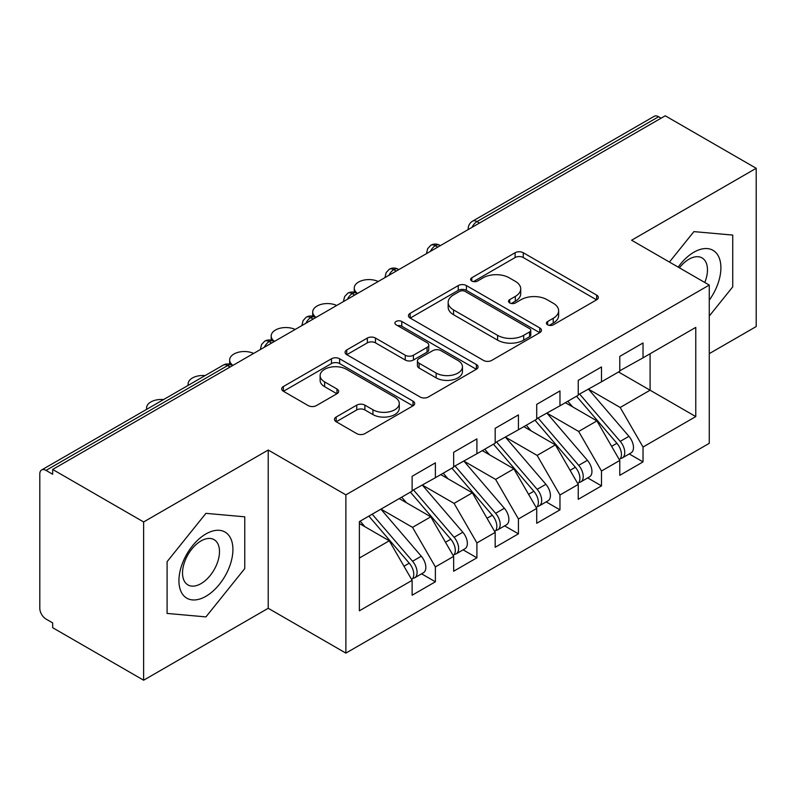 <?xml version="1.0" encoding="UTF-8"?>
<svg xmlns="http://www.w3.org/2000/svg" width="796" height="796" viewBox="0 0 796 796"><rect width="100%" height="100%" fill="white"/><g stroke="black" fill="none" stroke-linecap="round" stroke-linejoin="round"><path stroke-width="1.19" d="M547.628 324.818A4.04 2.328 0 0 0 553.329 324.818L596.642 299.813A5.761 3.333 0 0 0 598.333 297.455A5.761 3.333 0 0 0 596.642 295.107L523.27 252.74A5.761 3.333 0 0 0 515.112 252.74L471.799 277.744A4.04 2.328 0 0 0 470.625 279.396A4.04 2.328 0 0 0 471.799 281.038A4.04 2.328 0 0 0 477.51 281.038L483.112 277.804A18.447 10.646 0 0 1 509.201 277.804L515.32 281.336A18.447 10.646 0 0 1 520.723 288.868A18.447 10.646 0 0 1 515.32 296.401L509.719 299.634A4.04 2.328 0 0 0 508.535 301.286A4.04 2.328 0 0 0 509.719 302.928A4.04 2.328 0 0 0 515.42 302.928L521.032 299.694A18.447 10.646 0 0 1 547.121 299.694L553.23 303.226A18.447 10.646 0 0 1 558.633 310.758A18.447 10.646 0 0 1 553.23 318.291L547.628 321.524A4.04 2.328 0 0 0 546.444 323.166A4.04 2.328 0 0 0 547.628 324.818L547.628 321.524M336.161 417.014A5.761 3.333 0 0 0 334.469 419.373A5.761 3.333 0 0 0 336.161 421.721L356.747 433.611A5.761 3.333 0 0 0 364.896 433.611L413.005 405.841A5.761 3.333 0 0 0 414.686 403.482A5.761 3.333 0 0 0 413.005 401.134L339.623 358.767A5.761 3.333 0 0 0 331.474 358.767L283.366 386.538A5.761 3.333 0 0 0 281.675 388.896A5.761 3.333 0 0 0 283.366 391.244L308.231 405.602A5.761 3.333 0 0 0 316.39 405.602L336.977 393.721A5.761 3.333 0 0 0 338.658 391.363A5.761 3.333 0 0 0 336.977 389.015L324.639 381.891A15.422 8.905 0 0 1 320.121 375.593A15.422 8.905 0 0 1 329.644 367.374A15.422 8.905 0 0 1 346.449 369.304L394.756 397.184A15.422 8.905 0 0 1 399.274 403.482A15.422 8.905 0 0 1 389.751 411.711A15.422 8.905 0 0 1 372.946 409.781L364.896 405.134A5.761 3.333 0 0 0 356.747 405.134L336.161 417.014L336.161 421.721M709.266 353.643L756.2 326.549L756.2 168.294L665.247 115.788L52.675 469.451L52.675 474.247L46.029 470.406A8.806 5.084 -120 0 0 41.621 469.978A8.806 5.084 -120 0 0 39.8 474.008L39.8 608.283A8.806 5.084 -120 0 0 46.029 619.069L52.675 622.91L52.675 627.706L143.628 680.212L268.222 608.283L345.882 653.118L345.882 494.863L268.222 450.029L143.628 521.957L52.675 469.451M756.2 168.294L631.606 240.223L709.266 285.067L345.882 494.863M483.52 360.419A5.761 3.333 0 0 0 491.679 360.419L539.778 332.638A5.761 3.333 0 0 0 541.469 330.29A5.761 3.333 0 0 0 539.778 327.932L466.406 285.575A5.761 3.333 0 0 0 458.247 285.575L410.149 313.345A5.761 3.333 0 0 0 408.457 315.694A5.761 3.333 0 0 0 410.149 318.052L483.52 360.419M397.692 325.693A4.04 2.328 0 0 1 401.791 326.26L401.791 321.465L476.386 364.538A5.761 3.333 0 0 1 478.078 366.886A5.761 3.333 0 0 1 476.386 369.245L428.288 397.015A5.761 3.333 0 0 1 420.139 397.015L346.757 354.648L346.757 349.941A5.761 3.333 0 0 0 345.066 352.3A5.761 3.333 0 0 0 346.757 354.648M346.757 349.941L367.344 338.061A5.761 3.333 0 0 1 375.493 338.061L405.254 355.235A5.761 3.333 0 0 0 413.413 355.235L427.064 347.355A5.761 3.333 0 0 0 428.755 344.996A5.761 3.333 0 0 0 427.064 342.648L396.08 324.758A4.04 2.328 0 0 1 394.906 323.106A4.04 2.328 0 0 1 397.393 320.957A4.04 2.328 0 0 1 401.791 321.465M345.882 653.118L709.266 443.322L709.266 285.067M618.522 371.981L695.774 416.587L695.774 327.385L643.029 357.842L643.029 342.967L619.776 356.399L619.776 371.264L601.497 381.811L601.497 366.946L578.244 380.379L578.244 395.244L559.966 405.791L559.966 390.926L536.713 404.358L536.713 419.223L518.435 429.77L518.435 414.905L495.182 428.328L495.182 443.193L476.904 453.75L476.904 438.885L453.65 452.307L453.65 467.172L435.382 477.719L435.382 462.854L412.119 476.287L412.119 491.152L359.374 521.599L359.374 610.801L412.119 580.344L389.274 540.783L359.374 523.519M695.774 416.587L643.029 447.034L620.183 407.472L588.622 389.244M629.228 453.929L643.029 461.899L643.029 447.034M643.029 461.899L619.776 475.331L619.776 460.466L601.497 471.013L578.662 431.452L547.091 413.224M587.697 477.908L601.497 485.878L601.497 471.013M601.497 485.878L578.244 499.301L578.244 484.436L559.966 494.993L537.131 455.421L505.56 437.203M546.165 501.888L559.966 509.858L559.966 494.993M559.966 509.858L536.713 523.28L536.713 508.415L518.435 518.962L495.6 479.401L464.028 461.183M504.634 525.867L518.435 533.837L518.435 518.962M518.435 533.837L495.182 547.26L495.182 532.395L476.904 542.942L454.068 503.38L422.507 485.162M463.103 549.837L476.904 557.807L476.904 542.942M476.904 557.807L453.65 571.239L453.65 556.374L435.382 566.921L412.537 527.36L380.976 509.132M421.572 573.817L435.382 581.786L435.382 566.921M435.382 581.786L412.119 595.219L412.119 580.344M412.119 490.674L435.382 477.719M359.374 558.046L389.274 540.783M453.65 466.695L476.904 453.75M412.537 527.36L430.805 516.813L399.244 498.585M453.65 556.374L430.805 516.813M495.182 442.715L518.435 429.77M454.068 503.38L472.336 492.833L440.775 474.605M495.182 532.395L472.336 492.833M536.713 418.736L559.966 405.791M495.6 479.401L513.868 468.854L482.306 450.626M536.713 508.415L513.868 468.854M578.244 394.766L601.497 381.811M537.131 455.421L555.399 444.874L523.838 426.656M578.244 484.436L555.399 444.874M661.098 118.186L658.6 116.743L477.013 221.587L479.5 223.019M472.028 227.338A8.806 5.084 120 0 1 477.013 221.587A8.806 5.084 60 0 0 472.605 221.149L654.203 116.306A8.806 5.084 60 0 1 658.6 116.743M619.776 370.787L643.029 357.842M620.183 407.472L650.093 390.209L650.093 353.762L695.774 327.385M578.662 431.452L596.93 420.895L565.369 402.676M619.776 460.466L596.93 420.895M143.628 521.957L143.628 680.212M693.903 231.616L669.426 262.063L693.903 231.616L732.738 235.079L693.903 231.616M732.738 286.858L732.738 235.079L732.738 286.858L709.266 316.052L732.738 286.858M268.222 608.283L268.222 450.029M244.75 568.593L244.75 516.813L205.925 513.35L167.09 561.658L167.09 613.427L205.925 616.9L244.75 568.593L205.925 616.9L167.09 613.427L167.09 561.658L205.925 513.35L244.75 516.813L244.75 568.593M437.77 247.118L435.273 245.685A8.806 5.084 -120 0 0 430.865 245.248A8.806 5.084 -120 0 0 430.765 245.307L427.681 248.65L426.666 252.75A8.806 5.084 0 0 0 426.755 253.476M396.239 271.098L393.741 269.665A8.806 5.084 -120 0 0 389.334 269.227A8.806 5.084 -120 0 0 389.234 269.287L386.15 272.63L385.135 276.729A8.806 5.084 0 0 0 385.224 277.456M354.708 295.077L352.21 293.634A8.806 5.084 -120 0 0 347.812 293.197A8.806 5.084 -120 0 0 347.703 293.266L344.618 296.61L343.603 300.709A8.806 5.084 0 0 0 343.693 301.435M313.176 319.057L310.679 317.614A8.806 5.084 -120 0 0 306.281 317.176A8.806 5.084 -120 0 0 306.171 317.236L303.087 320.589L302.072 324.688A8.806 5.084 0 0 0 302.162 325.405M271.645 343.026L269.147 341.593A8.806 5.084 -120 0 0 264.75 341.156A8.806 5.084 -120 0 0 264.64 341.215L261.556 344.559L260.551 348.668A8.806 5.084 0 0 0 260.64 349.384M549.24 325.385L553.23 323.086A18.447 10.646 0 0 0 558.633 315.554L558.633 310.758M520.723 288.868L520.723 293.664A18.447 10.646 0 0 1 515.32 301.196L511.33 303.495M596.572 299.853L523.27 257.536A5.761 3.333 0 0 0 515.112 257.536L473.421 281.615M539.698 332.688L466.406 290.371A5.761 3.333 0 0 0 458.247 290.371L410.219 318.092M529.589 331.942A4.04 2.328 0 0 0 530.773 330.29A4.04 2.328 0 0 0 529.589 328.639L465.182 291.455A4.04 2.328 0 0 0 459.471 291.455L453.561 294.868A18.447 10.646 0 0 0 448.158 302.4A18.447 10.646 0 0 0 453.561 309.933L497.59 335.345A18.447 10.646 0 0 0 523.678 335.345L529.589 331.942L529.589 336.728A4.04 2.328 0 0 0 530.773 335.086L530.773 330.29M448.158 302.4L448.158 307.196A18.447 10.646 0 0 0 453.561 314.728L453.561 309.933M529.589 336.728L523.678 340.141A18.447 10.646 0 0 1 497.59 340.141L453.561 314.728M346.837 354.698L367.344 342.847L367.344 338.061M428.755 344.996L428.755 349.792A5.761 3.333 0 0 1 427.064 352.15L413.413 360.031A5.761 3.333 0 0 1 405.254 360.031L375.493 342.847A5.761 3.333 0 0 0 367.344 342.847M401.791 326.26L476.316 369.284M436.138 373.065A15.422 8.905 0 0 0 452.944 374.996A15.422 8.905 0 0 0 462.456 366.767A15.422 8.905 0 0 0 457.939 360.479L440.924 350.648A5.761 3.333 0 0 0 432.775 350.648L419.114 358.528A5.761 3.333 0 0 0 417.422 360.887A5.761 3.333 0 0 0 419.114 363.235L436.138 373.065L436.138 377.861A15.422 8.905 0 0 0 452.944 379.791A15.422 8.905 0 0 0 462.456 371.563L462.456 366.767M417.422 360.887L417.422 365.682A5.761 3.333 0 0 0 419.114 368.031L419.114 363.235M436.138 377.861L419.114 368.031M399.274 403.482L399.274 408.278A15.422 8.905 0 0 1 389.751 416.507A15.422 8.905 0 0 1 372.946 414.577L364.896 409.93A5.761 3.333 0 0 0 356.747 409.93L336.23 421.771M320.121 375.593L320.121 380.389A15.422 8.905 0 0 0 324.639 386.687L324.639 381.891M336.897 393.761L324.639 386.687M412.925 405.88L339.623 363.563A5.761 3.333 0 0 0 331.474 363.563L283.446 391.294M579.846 394.319L620.223 441.372A11.751 6.786 60 0 1 624.76 452.536A11.751 6.786 60 0 1 622.323 457.919L631.049 452.884A11.751 6.786 -120 0 0 633.477 447.501A11.751 6.786 -120 0 0 628.94 436.337L588.572 389.274M622.323 457.919A11.751 6.786 60 0 1 620.422 458.456M576.523 396.229L616.9 443.292A11.751 6.786 60 0 1 621.437 454.456A11.751 6.786 60 0 1 619.298 459.64M378.219 281.495A14.686 8.477 0 0 0 362.638 280.401A14.686 8.477 0 0 0 354.25 288.062A14.686 8.477 0 0 0 357.563 293.425M572.593 406.846L567.807 401.264M538.315 418.288L578.692 465.352A11.751 6.786 60 0 1 583.229 476.515A11.751 6.786 60 0 1 580.791 481.898L589.518 476.854A11.751 6.786 -120 0 0 591.945 471.481A11.751 6.786 -120 0 0 587.408 460.317L547.041 413.253M580.791 481.898A11.751 6.786 60 0 1 578.891 482.436M535.002 420.208L575.369 467.272A11.751 6.786 60 0 1 579.906 478.436A11.751 6.786 60 0 1 577.767 483.62M336.688 305.475A14.686 8.477 0 0 0 321.106 304.38A14.686 8.477 0 0 0 312.719 312.042A14.686 8.477 0 0 0 316.032 317.405M531.061 430.825L526.275 425.243M496.794 442.268L537.161 489.331A11.751 6.786 60 0 1 541.698 500.495A11.751 6.786 60 0 1 539.26 505.868L547.986 500.833A11.751 6.786 -120 0 0 550.414 495.46A11.751 6.786 -120 0 0 545.877 484.296L505.51 437.233M539.26 505.868A11.751 6.786 60 0 1 537.36 506.415M493.47 444.188L533.837 491.251A11.751 6.786 60 0 1 538.375 502.415A11.751 6.786 60 0 1 536.235 507.599M295.157 329.454A14.686 8.477 0 0 0 279.575 328.36A14.686 8.477 0 0 0 271.187 336.021A14.686 8.477 0 0 0 274.501 341.385M489.53 454.805L484.744 449.223M455.262 466.247L495.629 513.311A11.751 6.786 60 0 1 500.167 524.474A11.751 6.786 60 0 1 497.729 529.847L506.455 524.813A11.751 6.786 -120 0 0 508.883 519.44A11.751 6.786 -120 0 0 504.356 508.276L463.978 461.212M497.729 529.847A11.751 6.786 60 0 1 495.828 530.395M451.939 468.167L492.306 515.221A11.751 6.786 60 0 1 496.843 526.385A11.751 6.786 60 0 1 494.704 531.579M253.626 353.434A14.686 8.477 0 0 0 238.044 352.339A14.686 8.477 0 0 0 229.656 360.001A14.686 8.477 0 0 0 232.969 365.364M447.999 478.774L443.213 473.202M413.731 490.227L454.098 537.28A11.751 6.786 60 0 1 458.635 548.444A11.751 6.786 60 0 1 456.198 553.827L464.924 548.792A11.751 6.786 -120 0 0 467.351 543.409A11.751 6.786 -120 0 0 462.824 532.245L422.447 485.192M456.198 553.827A11.751 6.786 60 0 1 454.297 554.374M410.408 492.137L450.775 539.2A11.751 6.786 60 0 1 455.312 550.364A11.751 6.786 60 0 1 453.183 555.548M205.089 375.603A14.686 8.477 0 0 0 188.125 383.97A14.686 8.477 0 0 0 188.304 385.294M406.467 502.754L401.681 497.182M709.266 300.142A38.178 22.039 120 0 0 719.674 259.217A38.178 22.039 120 0 0 693.903 252.213A38.178 22.039 120 0 0 678.192 267.118M704.798 282.48A26.139 15.094 120 0 0 702.052 257.914A26.139 15.094 120 0 0 688.988 259.207A26.139 15.094 120 0 0 679.416 267.824M205.925 596.294A38.178 22.039 120 0 0 232.92 549.538A38.178 22.039 120 0 0 205.925 533.947A38.178 22.039 120 0 0 178.931 580.712A38.178 22.039 120 0 0 205.925 596.294M201.01 583.627A26.139 15.094 120 0 0 218.084 560.593A26.139 15.094 120 0 0 214.074 539.648A26.139 15.094 120 0 0 201.01 540.942A26.139 15.094 120 0 0 183.936 563.976A26.139 15.094 120 0 0 187.936 584.921A26.139 15.094 120 0 0 201.01 583.627M372.2 514.196L412.567 561.26A11.751 6.786 60 0 1 417.104 572.423A11.751 6.786 60 0 1 414.666 577.806L423.392 572.772A11.751 6.786 -120 0 0 425.83 567.389A11.751 6.786 -120 0 0 421.293 556.225L380.916 509.161M414.666 577.806A11.751 6.786 60 0 1 412.766 578.344M368.876 516.116L409.243 563.18A11.751 6.786 60 0 1 413.781 574.344A11.751 6.786 60 0 1 411.651 579.528M163.558 399.572A14.686 8.477 0 0 0 146.593 407.95A14.686 8.477 0 0 0 146.772 409.263M364.936 526.733L360.15 521.151M230.114 367.006L227.626 365.573L46.029 470.406M232.691 365.523L232.024 365.135A8.806 5.084 120 0 0 227.626 365.573A8.806 5.084 -120 0 0 223.218 365.135L41.621 469.978M440.347 245.636L439.681 245.248A8.806 5.084 120 0 0 435.273 245.685A8.806 5.084 120 0 0 430.497 251.317M468.197 229.546L468.197 228.78A8.806 5.084 0 0 0 468.287 229.497M398.816 269.605L398.149 269.227A8.806 5.084 120 0 0 393.741 269.665A8.806 5.084 120 0 0 388.965 275.297M357.285 293.585L356.618 293.197A8.806 5.084 120 0 0 352.21 293.634A8.806 5.084 120 0 0 347.434 299.276M315.753 317.564L315.087 317.176A8.806 5.084 120 0 0 310.679 317.614A8.806 5.084 120 0 0 305.903 323.256M274.222 341.544L273.555 341.156A8.806 5.084 120 0 0 269.147 341.593A8.806 5.084 120 0 0 264.371 347.225M553.23 323.086L553.23 318.291M509.719 302.928L509.719 299.634M515.32 301.196L515.32 296.401M471.799 281.038L471.799 277.744M515.112 257.536L515.112 252.74M523.27 257.536L523.27 252.74M596.642 299.813L596.642 295.107M410.149 318.052L410.149 313.345M458.247 290.371L458.247 285.575M466.406 290.371L466.406 285.575M539.778 332.638L539.778 327.932M497.59 340.141L497.59 335.345M523.678 340.141L523.678 335.345M375.493 342.847L375.493 338.061M405.254 360.031L405.254 355.235M413.413 360.031L413.413 355.235M427.064 352.15L427.064 347.355M476.386 369.245L476.386 364.538M356.747 409.93L356.747 405.134M364.896 409.93L364.896 405.134M372.946 414.577L372.946 409.781M336.977 393.721L336.977 389.015M283.366 391.244L283.366 386.538M331.474 363.563L331.474 358.767M339.623 363.563L339.623 358.767M413.005 405.841L413.005 401.134M616.9 443.292L611.617 446.337M628.94 436.337L620.223 441.372M575.369 467.272L570.085 470.317M587.408 460.317L578.692 465.352M533.837 491.251L528.554 494.296M545.877 484.296L537.161 489.331M492.306 515.221L487.033 518.276M504.356 508.276L495.629 513.311M450.775 539.2L445.501 542.255M462.824 532.245L454.098 537.28M409.243 563.18L403.97 566.225M421.293 556.225L412.567 561.26M439.681 245.248A8.806 8.806 0 0 0 430.865 245.248M472.605 221.149A8.806 8.806 0 0 0 468.197 228.78M398.149 269.227A8.806 8.806 0 0 0 389.334 269.227M426.666 252.75L426.666 253.526M356.618 293.197A8.806 8.806 0 0 0 347.812 293.197M385.135 276.729L385.135 277.505M315.087 317.176A8.806 8.806 0 0 0 306.281 317.176M343.603 300.709L343.603 301.485M273.555 341.156A8.806 8.806 0 0 0 264.75 341.156M302.072 324.688L302.072 325.465M232.024 365.135A8.806 8.806 0 0 0 223.218 365.135M260.551 348.668L260.551 349.434M354.25 292.261L354.25 288.062M312.719 316.241L312.719 312.042M271.187 340.21L271.187 336.021M229.656 364.19L229.656 360.001M188.125 385.393L188.125 383.97M146.593 409.373L146.593 407.95"/></g></svg>
